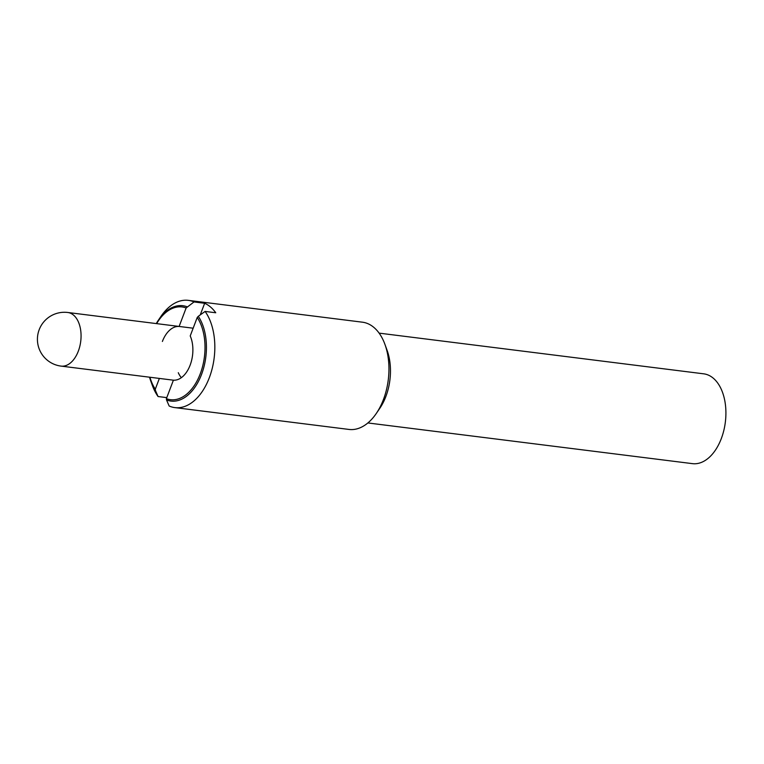<?xml version="1.0" encoding="UTF-8"?>
<svg xmlns="http://www.w3.org/2000/svg" width="764" height="764" viewBox="0 0 764 764"><rect width="100%" height="100%" fill="white"/><g stroke="black" fill="none" stroke-linecap="round" stroke-linejoin="round"><path stroke-width="1.15" d="M166.781 397.624L158.072 396.535L155.426 390.471L155.293 389.182L159.37 378.428M178.289 372.698A27.017 16.407 -82.9 0 0 181.326 377.683M166.523 399.944L169.169 406.018A54.043 32.823 97.1 0 0 174.87 407.604L348.986 429.435A54.043 32.823 97.1 0 0 376.27 413.496A54.043 32.823 97.1 0 0 383.442 399.515A54.043 32.823 97.1 0 0 384.932 344.373A54.043 32.823 97.1 0 0 362.422 322.188L188.307 300.357A54.043 32.823 97.1 0 1 194.008 301.942L204.656 303.279A54.043 32.823 97.1 0 1 215.754 312.762L205.105 311.425L198.296 316.315L197.236 317.452L190.217 335.94A27.017 16.407 97.1 0 1 190.131 365.163A27.017 16.407 97.1 0 1 173.409 380.176L166.39 398.665L166.523 399.944A48.046 29.185 97.1 0 0 201.534 374.465A48.046 29.185 97.1 0 0 198.296 316.315M179.12 326.438L186.139 307.968L194.008 301.942M200.235 314.921L204.656 303.279M205.105 311.425A54.043 32.823 97.1 0 1 209.326 377.683A54.043 32.823 97.1 0 1 174.87 407.604M155.426 390.471A48.046 29.185 97.1 0 1 150.871 381.341A48.046 29.185 97.1 0 1 149.563 377.196M158.072 396.535A54.043 32.823 97.1 0 1 152.351 385.419L150.871 381.341M166.39 398.665A46.728 28.383 -82.9 0 0 200.254 373.816A46.728 28.383 -82.9 0 0 197.236 317.452M162.388 341.46A27.017 16.407 97.1 0 1 179.12 326.457M186.139 307.968A46.728 28.383 -82.9 0 0 156.649 323.621M149.925 377.244A46.728 28.383 -82.9 0 0 155.293 389.182M156.286 323.583A48.046 29.185 97.1 0 1 158.578 319.887A48.046 29.185 97.1 0 1 187.199 306.832M158.578 319.887L161.023 316.296A54.043 32.823 97.1 0 1 188.307 300.357M384.932 344.373L387.109 350.351A45.257 27.485 97.1 0 1 385.858 396.526A45.257 27.485 97.1 0 1 379.851 408.234L376.27 413.496M379.125 333.133L703.711 373.825A45.257 27.485 97.1 0 1 721.311 438.584A45.257 27.485 97.1 0 1 692.451 463.643L367.866 422.95M78.32 351.153A27.017 16.407 -82.9 0 0 67.805 312.486A27.017 27.017 0 0 0 39.184 329.704A27.017 27.017 0 0 0 61.082 366.109A27.017 16.407 -82.9 0 0 78.32 351.153M173.409 380.185L61.082 366.109M193.149 328.205L67.805 312.486"/></g></svg>
